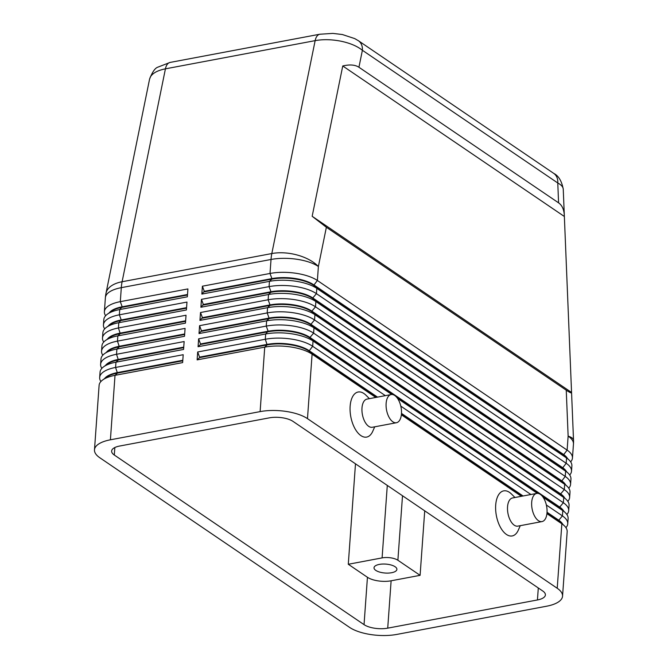 <?xml version="1.0" encoding="UTF-8"?>
<svg xmlns="http://www.w3.org/2000/svg" width="668" height="668" viewBox="0 0 668 668"><rect width="100%" height="100%" fill="white"/><g stroke="black" fill="none" stroke-linecap="round" stroke-linejoin="round"><path stroke-width="1" d="M320.055 34.193A14.329 7.373 79.3 0 0 319.822 34.227A14.329 7.373 79.3 0 0 318.344 34.845A14.329 7.373 79.3 0 0 315.146 40.639L271.818 253.548L122.102 281.737L165.43 68.837A14.329 7.373 -100.7 0 1 168.628 63.034A14.329 7.373 -100.7 0 1 170.089 62.425L157.807 67.176C155.059 68.069 152.321 72.044 149.582 79.1L150.292 77.112C152.521 73.163 157.564 70.399 165.43 68.837L315.146 40.639C323.178 39.212 331.787 39.404 340.989 41.207C350.115 43.136 357.246 46.167 362.39 50.284A14.329 10.938 -55.8 0 0 359.518 41.641A14.329 10.938 -55.8 0 0 358.407 40.731A14.329 10.938 -55.8 0 0 358.365 40.698A14.329 10.938 -55.8 0 0 358.065 40.506M358.365 40.698L553.747 173.396A14.329 10.938 124.2 0 1 553.78 173.421A14.329 10.938 124.2 0 1 554.899 174.34A14.329 10.938 124.2 0 1 557.772 182.982C561.287 184.886 563.107 186.923 563.241 189.086L571.566 392.592C571.558 393.377 569.787 392.575 566.247 390.187L326.368 227.27L312.165 216.29L342.751 65.973C349.731 64.328 355.125 64.754 358.933 67.251L558.582 202.847C562.122 205.327 564.034 209.568 564.326 215.58M104.509 378.647A30.377 11.874 4.1 0 1 117.468 372.585L182.798 360.277M546.925 513.659L561.846 523.795L557.221 588.266A34.394 13.435 4.1 0 1 562.548 596.182A34.394 13.435 4.1 0 1 561.738 598.687A34.394 13.435 4.1 0 1 546.633 606.21L396.917 634.4A34.394 13.435 4.1 0 1 371.049 634.6A34.394 13.435 4.1 0 1 349.556 627.369L99.808 457.747A34.394 13.435 4.1 0 1 94.48 449.831L99.106 385.361A34.394 13.435 4.1 0 1 99.916 382.847A34.394 13.435 4.1 0 1 102.755 379.908A34.394 13.435 4.1 0 1 115.021 375.332L182.631 362.607L183.199 354.708L115.589 367.442A34.394 13.435 -175.9 0 0 100.484 374.957A34.394 13.435 -175.9 0 0 99.674 377.47A34.394 13.435 -175.9 0 0 100.91 381.528M94.48 449.831A34.394 13.435 4.1 0 1 95.299 447.318A34.394 13.435 4.1 0 1 110.404 439.803L115.021 375.332L117.434 373.111A30.377 11.874 -175.9 0 0 106.596 377.144L102.755 379.908M99.674 377.47L100.05 372.21A34.394 13.435 4.1 0 1 100.86 369.696A34.394 13.435 4.1 0 1 103.699 366.749A34.394 13.435 4.1 0 1 115.965 362.181L183.575 349.447L184.143 341.548L116.533 354.282A34.394 13.435 -175.9 0 0 101.427 361.797A34.394 13.435 -175.9 0 0 100.617 364.31L100.993 359.05A34.394 13.435 4.1 0 1 101.803 356.537A34.394 13.435 4.1 0 1 104.642 353.589A34.394 13.435 4.1 0 1 116.908 349.022L184.518 336.288L185.086 328.397L117.476 341.123A34.394 13.435 -175.9 0 0 102.371 348.646A34.394 13.435 -175.9 0 0 101.553 351.151L101.937 345.89A34.394 13.435 4.1 0 1 102.747 343.377A34.394 13.435 4.1 0 1 105.586 340.438A34.394 13.435 4.1 0 1 117.852 335.862L185.462 323.128L186.03 315.238L118.42 327.971A34.394 13.435 -175.9 0 0 103.315 335.486A34.394 13.435 -175.9 0 0 102.496 338L102.88 332.731A34.394 13.435 4.1 0 1 103.69 330.226A34.394 13.435 4.1 0 1 106.529 327.278A34.394 13.435 4.1 0 1 118.795 322.702L186.405 309.977L186.973 302.078L119.363 314.812A34.394 13.435 -175.9 0 0 104.258 322.327A34.394 13.435 -175.9 0 0 103.44 324.84L103.824 319.58A34.394 13.435 4.1 0 1 104.634 317.066A34.394 13.435 4.1 0 1 107.473 314.119A34.394 13.435 4.1 0 1 119.739 309.551L187.349 296.817L187.917 288.927L120.307 301.652A34.394 13.435 -175.9 0 0 105.202 309.167A34.394 13.435 -175.9 0 0 104.383 311.68A34.394 13.435 -175.9 0 0 105.627 315.739M105.452 365.488A30.377 11.874 4.1 0 1 118.411 359.426L183.742 347.118M106.396 352.328A30.377 11.874 4.1 0 1 119.355 346.266L184.685 333.967M100.617 364.31A34.394 13.435 -175.9 0 0 101.853 368.369M107.339 339.177A30.377 11.874 4.1 0 1 120.298 333.107L185.629 320.807M101.553 351.151A34.394 13.435 -175.9 0 0 102.797 355.209M108.283 326.017A30.377 11.874 4.1 0 1 121.242 319.955L186.572 307.647M102.496 338A34.394 13.435 -175.9 0 0 103.74 342.058M109.226 312.858A30.377 11.874 4.1 0 1 122.186 306.796L187.516 294.496M103.44 324.84A34.394 13.435 -175.9 0 0 104.684 328.898M565.938 527.653A34.394 13.435 -175.9 0 0 566.923 526.326A34.394 13.435 -175.9 0 0 567.742 523.812A34.394 13.435 -175.9 0 0 562.414 515.896L546.357 505M377.52 397.126L309.017 350.6A30.377 11.874 -175.9 0 0 290.037 344.212A30.377 11.874 -175.9 0 0 267.183 344.387L199.573 357.121L197.686 351.978L197.127 359.877L264.737 347.143A34.394 13.435 4.1 0 1 290.613 346.942A34.394 13.435 4.1 0 1 312.098 354.174L375.817 397.443M385.352 395.648L312.666 346.274A34.394 13.435 -175.9 0 0 291.181 339.043A34.394 13.435 -175.9 0 0 265.305 339.252L197.686 351.978M197.127 359.877L199.532 357.647L267.142 344.913L264.737 347.143L260.119 411.613A34.394 13.435 4.1 0 1 285.988 411.413A34.394 13.435 4.1 0 1 307.48 418.644L312.098 354.174L308.983 351.126L376.886 397.243M547.009 512.782L558.732 520.748L561.846 523.795A34.394 13.435 4.1 0 1 564.335 525.783A34.394 13.435 4.1 0 1 567.174 531.711L562.548 596.182M562.782 524.288A30.377 11.874 -175.9 0 0 558.765 520.222L558.732 520.748A30.377 11.874 4.1 0 1 560.928 522.501L564.335 525.783M393.878 394.988L309.927 337.966A30.377 11.874 4.1 0 0 290.947 331.579A30.377 11.874 4.1 0 0 268.085 331.754L200.475 344.488L198.07 346.717L265.68 333.983L265.305 339.252L267.142 344.913A30.377 11.874 4.1 0 1 290.004 344.738A30.377 11.874 4.1 0 1 308.983 351.126L312.666 346.274L313.041 341.014L391.782 394.496M566.556 471.658A30.377 11.874 -175.9 0 0 562.539 467.592L312.791 297.97L316.44 293.653A34.394 13.435 -175.9 0 0 294.947 286.422A34.394 13.435 -175.9 0 0 269.079 286.622L201.46 299.347L203.339 304.491L270.957 291.757L269.079 286.622L269.454 281.353A34.394 13.435 4.1 0 1 295.323 281.153A34.394 13.435 4.1 0 1 316.816 288.384L566.564 458.006A34.394 13.435 4.1 0 1 569.053 460.001A34.394 13.435 4.1 0 1 571.891 465.922L571.507 471.182A34.394 13.435 -175.9 0 0 566.18 463.266L316.44 293.653L316.816 288.384L313.701 285.336L563.441 454.958A30.377 11.874 4.1 0 1 565.646 456.72L569.053 460.001M570.647 461.864A34.394 13.435 -175.9 0 0 571.641 460.536A34.394 13.435 -175.9 0 0 572.451 458.031A34.394 13.435 -175.9 0 0 567.124 450.115L317.384 280.493A34.394 13.435 -175.9 0 0 295.891 273.262A34.394 13.435 -175.9 0 0 270.014 273.462L202.404 286.196L204.283 291.331L271.901 278.606L270.014 273.462L271.024 259.468L121.309 287.657A34.394 17.702 -100.7 0 1 121.618 284.626A34.394 17.702 -100.7 0 1 122.102 281.737A34.394 18.303 11.5 0 0 106.763 290.989A34.394 18.303 11.5 0 0 105.995 293.285A34.394 34.394 0 0 0 105.385 297.686L104.383 311.68M565.612 484.818A30.377 11.874 -175.9 0 0 561.596 480.743L311.847 311.129L315.496 306.804A34.394 13.435 -175.9 0 0 294.004 299.573A34.394 13.435 -175.9 0 0 268.135 299.773L200.517 312.507L202.404 317.651L270.014 304.917L268.135 299.773L268.511 294.513A34.394 13.435 4.1 0 1 294.388 294.312A34.394 13.435 4.1 0 1 315.872 301.544L565.621 471.165A34.394 13.435 4.1 0 1 568.109 473.153A34.394 13.435 4.1 0 1 570.948 479.081L570.572 484.342A34.394 13.435 -175.9 0 0 565.237 476.426L315.496 306.804L315.872 301.544L312.758 298.496L562.498 468.118A30.377 11.874 4.1 0 1 564.702 469.88L568.109 473.153M564.669 497.977A30.377 11.874 -175.9 0 0 560.652 493.902L310.904 324.289L314.553 319.964A34.394 13.435 -175.9 0 0 293.06 312.733A34.394 13.435 -175.9 0 0 267.192 312.933L199.573 325.667L201.46 330.81L269.07 318.077L267.192 312.933L267.567 307.672A34.394 13.435 4.1 0 1 293.444 307.472A34.394 13.435 4.1 0 1 314.929 314.703L564.677 484.317A34.394 13.435 4.1 0 1 567.165 486.312A34.394 13.435 4.1 0 1 570.004 492.232L569.629 497.501A34.394 13.435 -175.9 0 0 564.301 489.586L314.553 319.964L314.929 314.703L311.814 311.655L561.554 481.269A30.377 11.874 4.1 0 1 563.759 483.031L567.165 486.312M563.725 511.129A30.377 11.874 -175.9 0 0 559.709 507.062L309.96 337.44L313.609 333.123A34.394 13.435 -175.9 0 0 292.116 325.892A34.394 13.435 -175.9 0 0 266.248 326.093L198.63 338.826L200.517 343.962L268.127 331.228L266.248 326.093L266.624 320.832A34.394 13.435 4.1 0 1 292.5 320.623A34.394 13.435 4.1 0 1 313.985 327.854L563.734 497.476A34.394 13.435 4.1 0 1 566.222 499.472A34.394 13.435 4.1 0 1 569.061 505.392L568.685 510.653A34.394 13.435 -175.9 0 0 563.358 502.737L313.609 333.123L313.985 327.854L310.87 324.815L560.619 494.429A30.377 11.874 4.1 0 1 562.815 496.19L566.222 499.472M291.557 333.783A34.394 13.435 4.1 0 1 313.041 341.014L309.96 337.44A30.377 11.874 -175.9 0 0 290.981 331.052A30.377 11.874 -175.9 0 0 268.127 331.228L265.68 333.983A34.394 13.435 4.1 0 1 291.557 333.783M569.704 475.023A34.394 13.435 -175.9 0 0 570.697 473.695A34.394 13.435 -175.9 0 0 571.507 471.182M568.76 488.183A34.394 13.435 -175.9 0 0 569.754 486.855A34.394 13.435 -175.9 0 0 570.572 484.342M567.825 501.334A34.394 13.435 -175.9 0 0 568.81 500.015A34.394 13.435 -175.9 0 0 569.629 497.501M566.881 514.494A34.394 13.435 -175.9 0 0 567.867 513.166A34.394 13.435 -175.9 0 0 568.685 510.653M543.109 497.268L562.79 510.636A34.394 13.435 4.1 0 1 565.278 512.632A34.394 13.435 4.1 0 1 568.117 518.552L567.742 523.812M541.138 494.996L559.675 507.588A30.377 11.874 4.1 0 1 561.871 509.35L565.278 512.632M310.904 324.289A30.377 11.874 -175.9 0 0 291.924 317.893A30.377 11.874 -175.9 0 0 269.07 318.077L269.029 318.603A30.377 11.874 4.1 0 1 291.891 318.427A30.377 11.874 4.1 0 1 310.87 324.815L310.904 324.289M311.847 311.129A30.377 11.874 -175.9 0 0 292.868 304.742A30.377 11.874 -175.9 0 0 270.014 304.917L269.972 305.443A30.377 11.874 4.1 0 1 292.834 305.268A30.377 11.874 4.1 0 1 311.814 311.655L311.847 311.129M312.791 297.97A30.377 11.874 -175.9 0 0 293.811 291.582A30.377 11.874 -175.9 0 0 270.957 291.757L270.916 292.283A30.377 11.874 4.1 0 1 293.778 292.108A30.377 11.874 4.1 0 1 312.758 298.496L312.791 297.97M567.499 458.498A30.377 11.874 -175.9 0 0 563.483 454.432L313.735 284.81A30.377 11.874 -175.9 0 0 294.755 278.422A30.377 11.874 -175.9 0 0 271.901 278.606L271.859 279.132A30.377 11.874 4.1 0 1 294.713 278.948A30.377 11.874 4.1 0 1 313.701 285.336L317.384 280.493L318.385 266.499L326.368 227.27M387.29 485.419L382.096 557.897A11.465 4.476 4.1 0 1 390.722 557.83A11.465 4.476 4.1 0 1 397.886 560.243L402.503 495.748M391.59 572.726A11.465 4.476 4.1 0 1 379.808 572.125A11.465 4.476 4.1 0 1 374.022 567.742A11.465 4.476 4.1 0 1 379.332 564.402A11.465 4.476 4.1 0 1 391.114 565.003A11.465 4.476 4.1 0 1 396.892 569.386A11.465 4.476 4.1 0 1 391.59 572.726M536.696 493.418L512.548 497.961A14.329 7.373 79.3 0 0 507.538 510.068A14.329 7.373 79.3 0 0 514.26 525.207A14.329 7.373 79.3 0 0 517.859 526.125L542.007 521.583A14.329 7.373 79.3 0 0 547.017 509.475A14.329 7.373 79.3 0 0 540.295 494.345A14.329 7.373 79.3 0 0 536.696 493.418A14.329 7.373 79.3 0 0 531.686 505.526A14.329 7.373 79.3 0 0 538.408 520.656A14.329 7.373 79.3 0 0 542.007 521.583M520.272 525.674L518.318 530.116A22.929 11.799 -100.7 0 1 506.453 534.458A22.929 11.799 -100.7 0 1 495.698 505.083A22.929 11.799 -100.7 0 1 509.467 492.358A22.929 11.799 -100.7 0 1 511.529 494.078L514.97 497.51M396.441 422.727L372.301 427.269A14.329 7.373 -100.7 0 1 368.703 426.343A14.329 7.373 -100.7 0 1 361.981 411.212A14.329 7.373 -100.7 0 1 366.991 399.105L391.139 394.554A14.329 7.373 -100.7 0 1 394.738 395.481A14.329 7.373 -100.7 0 1 401.46 410.611A14.329 7.373 -100.7 0 1 396.441 422.727A14.329 7.373 -100.7 0 1 392.851 421.8A14.329 7.373 -100.7 0 1 386.121 406.67A14.329 7.373 -100.7 0 1 391.139 394.554M374.715 426.819L372.761 431.261A22.929 11.799 -100.7 0 1 360.895 435.603A22.929 11.799 -100.7 0 1 350.141 406.227A22.929 11.799 -100.7 0 1 363.91 393.502A22.929 11.799 -100.7 0 1 365.972 395.222L369.412 398.654M364.043 624.638L114.303 455.025A17.193 6.722 4.1 0 1 111.639 451.067A17.193 6.722 4.1 0 1 119.597 446.049L269.304 417.859A17.193 6.722 4.1 0 1 292.993 421.374L542.733 590.988A17.193 6.722 4.1 0 1 545.397 594.946A17.193 6.722 4.1 0 1 537.439 599.964L387.724 628.154A17.193 6.722 4.1 0 1 364.043 624.638L367.442 577.277A17.193 6.722 -175.9 0 0 391.122 580.793L420.097 575.332L397.886 560.243M355.485 463.817L348.287 564.268L367.442 577.277M382.096 557.897L348.287 564.268M420.097 575.332L424.723 510.836M204.249 291.858L271.859 279.132L269.454 281.353L201.836 294.087L204.283 291.331M203.306 305.017L270.916 292.283L268.511 294.513L200.893 307.247L203.339 304.491M202.362 318.177L269.972 305.443L267.567 307.672L199.949 320.406L202.404 317.651M201.419 331.336L269.029 318.603L266.624 320.832L199.014 333.557L201.46 330.81M395.581 396.141L539.435 493.844M397.552 398.412L537.339 493.351M202.404 286.196L201.836 294.087M201.46 299.347L200.893 307.247M200.517 312.507L199.949 320.406M199.573 325.667L199.014 333.557M200.475 344.488L200.517 343.962M198.63 338.826L198.07 346.717M530.91 494.504L400.8 406.136M260.119 411.613L110.404 439.803M401.451 413.926L522.443 496.099M401.368 414.795L521.374 496.299M557.221 588.266L307.48 418.644M566.247 390.187L568.134 436.12L567.124 450.115L563.441 454.958L566.564 458.006L566.18 463.266L562.498 468.118L565.621 471.165L565.237 476.426L561.554 481.269L564.677 484.317L564.301 489.586L560.652 493.902L563.734 497.476L563.358 502.737L559.709 507.062L562.79 510.636L562.414 515.896L558.765 520.222L547.042 512.256M523.077 495.982L401.485 413.392M199.532 357.647L199.573 357.121M187.483 295.022L122.144 307.322A30.377 11.874 -175.9 0 0 111.314 311.363L107.473 314.119M186.539 308.173L121.2 320.481A30.377 11.874 -175.9 0 0 110.37 324.514L106.529 327.278M185.595 321.333L120.265 333.633A30.377 11.874 -175.9 0 0 109.427 337.674L105.586 340.438M184.652 334.493L119.322 346.792A30.377 11.874 -175.9 0 0 108.483 350.834L104.642 353.589M183.708 347.652L118.378 359.952A30.377 11.874 -175.9 0 0 107.54 363.985L103.699 366.749M182.765 360.803L117.434 373.111L115.589 367.442L115.965 362.181L118.378 359.952L116.533 354.282L116.908 349.022L119.322 346.792L117.476 341.123L117.852 335.862L120.265 333.633L118.42 327.971L118.795 322.702L121.242 319.955L119.363 314.812L119.739 309.551L122.186 306.796L120.307 301.652L121.309 287.657A34.394 13.435 -175.9 0 0 106.204 295.181A34.394 13.435 -175.9 0 0 105.385 297.686M571.549 392.458L312.165 216.29M564.351 216.474L342.751 65.973M358.933 67.251L362.39 50.284L557.772 182.982L558.582 202.847M572.451 458.031L573.461 444.036A34.394 13.435 -175.9 0 0 568.134 436.12A34.394 8.058 -2.3 0 1 573.52 440.17L571.566 392.592M271.333 256.437A34.394 17.702 79.3 0 0 271.024 259.468A34.394 13.435 -175.9 0 1 296.893 259.267A34.394 13.435 -175.9 0 1 318.385 266.499A34.394 18.303 11.5 0 0 297.46 255.084A34.394 18.303 11.5 0 0 271.818 253.548A34.394 17.702 79.3 0 0 271.333 256.437M114.303 455.025L114.838 447.527M537.439 599.964L538.299 587.974M387.724 628.154L391.122 580.793M170.089 62.425A14.329 7.373 -100.7 0 1 170.106 62.425L319.822 34.227A14.329 7.373 79.3 0 0 319.805 34.235L332.839 33.4L342.367 34.527L354.733 38.594L358.399 40.731M149.582 79.083L105.995 293.285M553.78 173.429C558.515 175.751 561.671 180.97 563.241 189.086M573.461 444.036A34.394 34.394 0 0 0 573.52 440.17"/></g></svg>
